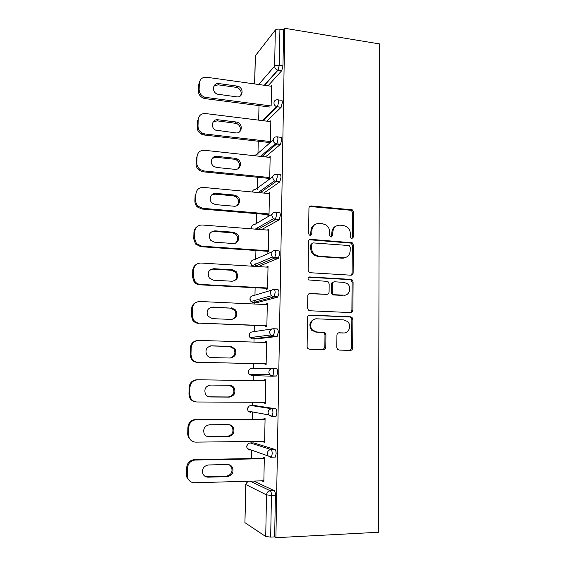 <?xml version="1.0" encoding="UTF-8"?>
<svg xmlns="http://www.w3.org/2000/svg" width="566" height="566" viewBox="0 0 566 566"><rect width="100%" height="100%" fill="white"/><g stroke="black" fill="none" stroke-linecap="round" stroke-linejoin="round"><path stroke-width="0.85" d="M351.826 238.597L353.375 237.062L353.531 212.08L352.278 209.845L311.25 205.939C309.878 205.96 309.107 206.689 308.951 208.125L308.611 233.581L309.333 235.053L310.189 235.385L311.802 233.829L311.845 230.525C312.354 225.912 314.802 223.549 319.189 223.457L322.57 223.733L326.101 225.013C328.414 226.718 329.61 229.025 329.674 231.94L329.645 235.215L330.395 236.708L331.195 237.005L332.78 235.456L332.808 232.187C333.289 227.61 335.688 225.268 339.996 225.169L343.314 225.445L346.604 226.591C348.996 228.268 350.234 230.595 350.319 233.574L350.297 236.821L351.083 238.328L351.826 238.597M351.896 238.597L352.377 237.444L352.54 212.533L351.288 210.304L309.659 206.477M310.423 235.385L310.96 230.935L311.845 230.525M331.343 237.005L331.867 232.584L332.808 232.187M336.82 347.559L337.534 349.385L339.062 350.078L350.418 350.396C351.776 350.283 352.526 349.491 352.675 348.012L352.851 319.33L352.017 317.392L350.644 316.819L309.85 315.078C308.449 315.17 307.663 315.962 307.508 317.448L307.119 346.696L307.762 348.458L309.411 349.257L323.469 349.647C324.863 349.533 325.634 348.734 325.783 347.241L325.917 334.789L325.188 332.942L323.66 332.249L316.727 332.001L312.517 330.049C308.491 326.143 311.548 318.333 316.882 318.821L343.753 319.924L347.51 321.53C351.84 325.181 349.08 333.416 343.647 332.957L339.204 332.801C337.838 332.9 337.081 333.685 336.926 335.164L336.82 347.559M275.904 537.7L284.79 28.3L379.545 43.922L378.399 532.273L275.904 537.7L274.659 536.901L275.394 495.229L271.432 495.363L270.675 537.106L274.659 536.901M350.92 275.203C352.264 275.14 353 274.39 353.149 272.954L353.325 244.915L352.215 242.772L310.819 239.347C309.439 239.39 308.668 240.133 308.505 241.583L308.13 270.166L309.008 272.154L310.394 272.734L350.92 275.203M353.092 281.91L352.908 310.267C352.767 311.725 352.024 312.496 350.672 312.588L309.906 310.769L308.378 310.076L307.628 308.208L307.791 295.806C307.954 294.327 308.732 293.549 310.126 293.471L326.787 294.341C328.167 294.263 328.924 293.492 329.079 292.028L329.157 283.913L328.266 281.918L326.922 281.366L308.611 279.937C307.635 278.373 307.982 277.382 309.652 276.951L350.892 279.392L352.13 279.873L353.092 281.91L352.087 282.165L351.903 310.437L352.908 310.267M272.883 219.049L272.869 219.941M258.704 84.504L274.637 66.151L275.317 30.09L255.351 55.772L254.735 83.945M282.965 65.889L283.601 29.786L279.922 29.177L279.264 65.338L282.965 65.889L281.748 70.679L268.058 85.806M254.594 83.931L255.351 55.772M275.317 30.09C276.222 29.234 277.757 28.93 279.922 29.177M251.488 458.531L251.665 450.097M251.82 442.937L251.849 441.466M252.323 419.314L252.478 411.949M252.613 405.511L252.684 402.256M253.144 380.55L253.278 374.282M253.405 368.48L253.511 363.549M253.964 342.09L254.035 338.914M254.035 338.673L254.07 337.095M254.191 331.619L254.318 325.429M254.778 304.034L254.806 302.64M254.813 302.145L254.856 300.39M254.962 295.162L255.125 287.747M255.584 266.013L255.634 263.827M255.733 259.115L255.917 250.49M256.37 229.223L256.384 228.537M256.49 223.457L256.702 213.658M257.212 189.469L257.226 188.789M257.24 188.188L257.473 177.243M257.954 154.815L257.983 153.351M257.983 153.301L258.238 141.231M258.69 120.148L259.002 105.623M259.447 84.603L259.469 83.627M245.064 522.751L265.723 536.511L266.515 494.896L245.906 484.595L244.922 522.552L245.764 484.446L247.936 481.227M270.796 86.181L271.531 85.381L271.142 105.708M253.794 481.065L274.241 490.644C274.977 491.231 275.359 492.76 275.394 495.229M284.79 28.3L283.601 29.786M253.681 442.916L274.977 449.468C275.706 449.928 276.095 451.378 276.123 453.798L275.409 457.08L274.135 457.109M254.566 405.518L275.699 408.779C276.427 409.133 276.816 410.499 276.845 412.876L276.088 416.286L271.8 416.569M254.509 412.678L254.07 412.239M276.413 368.593C277.142 368.82 277.524 370.107 277.559 372.456L276.76 375.987L272.402 376.22L251.686 375.562L249.068 374.168L269.579 374.706L272.402 376.22L272.876 375.923L273.675 372.386C273.64 370.037 273.265 368.749 272.543 368.516L276.413 368.593M273.413 328.747L277.121 328.881C277.849 329.002 278.231 330.211 278.267 332.518L276.986 336.48L255.966 338.97M274.262 289.459L277.821 289.643C278.543 289.658 278.925 290.79 278.96 293.061L277.687 297.15L256.624 302.725M275.09 250.639L278.514 250.872C279.236 250.773 279.611 251.842 279.646 254.07L278.38 258.294L258.301 266.579M275.904 212.278L279.194 212.561C279.915 212.356 280.29 213.354 280.326 215.54L279.066 219.891L261.556 229.626M257.367 228.614L257.41 227.907M276.703 174.37L279.866 174.696C280.587 174.392 280.962 175.311 280.998 177.469L279.738 181.941L263.763 193.07M277.481 136.908L280.538 137.269C281.252 136.866 281.627 137.722 281.663 139.837L280.552 144.28L265.454 156.916M278.246 99.885L281.196 100.274C281.903 99.772 282.278 100.564 282.314 102.651L281.153 107.264L266.848 121.159M269.352 142.512L269.338 143.368M270.003 121.556L270.845 120.742L270.428 142.413M268.652 178.361L268.638 179.281M269.161 157.32L270.152 156.506L269.727 178.474L202.989 171.795L199.182 170.295C197.102 168.633 196.055 166.524 196.055 163.949L196.862 163.05L197.06 156.619L196.253 157.546L196.055 163.949M267.944 214.613L267.923 215.547L269.02 214.889L269.451 192.666L268.355 193.501M267.23 251.269L267.209 252.217L268.312 251.714L268.744 229.237L267.64 230.1M266.501 288.349L266.487 289.304L267.591 288.964L268.029 266.232L266.919 267.117M265.772 325.853L265.751 326.823L266.855 326.639L267.301 303.645L266.197 303.928L266.183 304.558M265.03 363.789L265.008 364.773L266.119 364.759L266.572 341.496L265.461 341.609L265.447 342.437M264.272 402.313L264.258 403.155L265.369 403.31L265.829 379.779L264.718 379.729L264.697 380.713M263.515 441.331L263.501 441.996L264.619 442.322L265.079 418.515L263.961 418.288L263.94 419.286M262.744 480.81L262.73 481.284L263.848 481.793L264.315 457.703L263.197 457.307L263.183 458.311M270.675 537.106L265.723 536.511M268.362 193.416L269.437 193.515M267.647 229.831L268.73 229.916M266.926 266.671L268.015 266.735M266.197 303.928L267.293 303.977M265.461 341.609L266.565 341.645M264.258 403.155L265.376 403.162M263.501 441.996L264.619 441.982M262.73 481.284L263.862 481.256M336.395 225.919C333.558 227.065 332.051 229.287 331.867 232.584M315.347 224.299C312.602 225.509 311.137 227.723 310.96 230.935M351.062 275.21L352.144 273.229L352.328 245.276L351.224 243.139L309.404 239.758M350.227 247.292L349.463 245.8L348.691 245.524L313.288 242.906L311.668 244.477L311.625 247.972C311.661 250.639 312.687 252.832 314.696 254.551L318.814 256.193L343.06 257.855C347.368 257.686 349.746 255.308 350.198 250.731L350.227 247.292M312.191 243.274L310.776 244.837L311.668 244.477M345.055 257.686L342.09 258.174L317.901 256.525L313.797 254.884C311.795 253.172 310.769 250.986 310.734 248.325L310.776 244.837M350.573 312.581L351.903 310.437M326.893 294.341L309.057 293.697M352.087 282.165L351.132 280.135L349.901 279.654L308.703 277.227M343.831 295.226C349.441 295.799 352.031 287.174 347.326 283.693L343.93 282.342L334.584 281.804C333.225 281.875 332.468 282.632 332.313 284.09L332.235 292.197L333.105 294.164L334.471 294.737L344.786 295.19M333.473 282.059C332.2 282.208 331.492 282.965 331.365 284.337L332.313 284.09M342.847 295.438L333.515 294.957L332.15 294.384L331.287 292.424L331.365 284.337M343.93 332.957L338.454 332.907M315.283 318.983C309.673 320.95 308.449 324.679 311.611 330.162L315.807 332.108L316.727 332.001M323.122 349.632L324.849 347.298L324.976 334.888L324.254 333.049L322.726 332.355L315.807 332.108M349.986 350.382L351.663 348.076L351.847 319.479L351.012 317.54L349.647 316.967L308.937 315.241M198.51 84.461L198.319 90.723L199.126 89.513L199.324 83.23L198.51 84.461M199.126 89.513C199.26 93.057 201.015 95.569 204.39 97.041L206.003 97.437L205.168 98.611L269.826 107.038M205.168 98.611L203.562 98.215C200.194 96.744 198.447 94.246 198.319 90.723M213.856 86.174L218.094 84.815L236.708 87.405C240.706 89.159 242 91.94 240.578 95.76M199.324 83.23C199.883 79.063 202.31 77.068 206.604 77.245L271.517 86.287M206.003 97.437L270.916 105.934M236.984 86.067L237.663 86.202C244.109 87.631 243.21 97.975 236.715 96.85L217.627 94.211C211.309 92.428 212.604 82.424 218.978 83.591L236.984 86.067L236.029 87.27M197.393 120.799L197.194 127.124L198.001 126.069L198.199 119.716L197.393 120.799M198.001 126.069C198.05 129.09 199.416 131.418 202.09 133.06L204.92 133.979L204.085 134.991L270.201 142.611M204.085 134.991L201.27 134.078C198.602 132.451 197.244 130.13 197.194 127.124M213.021 122.093L217.089 120.841L236.666 123.452C240.26 125.595 241.201 128.418 239.482 131.92M198.199 119.716C198.765 115.492 201.206 113.433 205.529 113.547L270.831 121.655M204.92 133.979L270.442 141.557M236.093 121.987L237.628 122.398C243.422 124.548 241.838 133.873 235.824 132.89L215.71 130.159C210.149 127.654 212.101 118.761 217.974 119.773L236.093 121.987L235.138 123.041M275.331 145.144L275.352 144.118M280.998 143.488L280.255 144.111M212.25 158.381L216.078 157.284L234.232 159.216L236.503 159.973C239.729 162.456 240.324 165.307 238.286 168.526M197.06 156.619C197.633 152.346 200.095 150.223 204.439 150.273L270.138 157.426M196.862 163.05C196.869 165.633 197.909 167.755 200.003 169.425L203.824 170.932L269.749 177.547M235.194 158.31L237.472 159.067C242.609 161.756 240.536 170.182 234.918 169.34L216.658 167.472L213.92 166.454C209.095 163.461 211.507 155.501 216.962 156.365L235.194 158.31L234.232 159.216M195.107 194.725L194.902 201.206L195.709 200.463L195.914 193.961L195.107 194.725M195.709 200.463C195.695 202.699 196.494 204.616 198.121 206.229L202.713 208.323L201.878 209.024L269.027 214.698M201.878 209.024L197.301 206.944C195.687 205.338 194.888 203.427 194.902 201.206M211.578 195.029L215.052 194.138L233.319 195.808L236.213 196.933C239.121 199.741 239.376 202.628 236.977 205.585M195.914 193.961C196.487 189.624 198.963 187.445 203.335 187.417L269.437 193.6M202.713 208.323L269.041 213.948M234.282 195.058L237.189 196.19C241.703 199.239 239.284 206.923 234.006 206.208L215.625 204.616L212.278 203.173C208.111 199.862 210.821 192.652 215.936 193.381L234.282 195.058L233.319 195.808M350.849 210.106L351.882 210.028M193.94 232.336L193.742 238.894L194.548 238.314L194.746 231.735L193.94 232.336C194.081 229.93 195.114 228.056 197.053 226.718M194.548 238.314L196.416 243.529L201.595 246.153L200.753 246.691L268.319 251.346M200.753 246.691L195.595 244.08L193.742 238.894M211.033 232.06L214.012 231.423L232.393 232.817L235.796 234.303C238.442 237.451 238.35 240.387 235.527 243.104M194.746 231.735C195.334 227.341 197.824 225.098 202.218 224.999L268.73 230.185M201.595 246.153L268.326 250.766M233.355 232.223L236.772 233.716C240.741 237.02 238.088 244.102 233.079 243.507L214.585 242.191L210.757 240.352C207.906 235.116 209.286 231.94 214.903 230.822L233.355 232.223L232.393 232.817M351.097 243.055L351.507 243.033M342.911 257.905L343.548 258.117M192.765 270.392L192.56 277.022L193.367 276.618L193.572 269.954L192.765 270.392C192.964 267.541 194.301 265.461 196.777 264.159M193.367 276.618L194.831 281.337C196.275 283.219 198.15 284.245 200.456 284.422L199.621 284.797L267.598 288.405M199.621 284.797C197.322 284.62 195.454 283.594 194.025 281.726L192.56 277.022M210.658 269.501L212.965 269.147L231.459 270.251L235.258 272.076C237.692 275.614 237.239 278.606 233.892 281.047M193.572 269.954C194.159 265.504 196.664 263.19 201.093 263.02L268.008 267.187M200.456 284.422L267.605 288.002M232.421 269.826L236.241 271.659C239.022 276.824 237.656 280.014 232.138 281.238L213.531 280.205L209.335 278.012C206.944 272.847 208.451 269.749 213.849 268.709L232.421 269.826L231.459 270.251M191.577 308.895L191.372 315.602L192.178 315.368L192.383 308.626L191.577 308.895C191.874 305.463 193.614 303.185 196.798 302.067M192.178 315.368L193.346 319.67C194.782 321.821 196.77 322.981 199.31 323.151L266.869 325.896M198.475 323.349C195.949 323.186 193.968 322.033 192.532 319.889L191.372 315.602M210.495 307.423L230.518 308.123L234.635 310.253C236.871 314.25 236.022 317.293 232.081 319.373M192.383 308.626C192.971 304.112 195.496 301.735 199.954 301.494L267.286 304.607M199.31 323.151L266.876 325.669M231.48 307.862L235.612 309.998C238.01 315.106 236.531 318.248 231.19 319.408L212.469 318.672L207.984 316.168C205.96 311.074 207.559 308.031 212.795 307.034L230.518 308.123M190.374 347.857L190.162 354.649L190.968 354.585L191.181 347.765L190.374 347.857C190.841 343.696 193.084 341.27 197.102 340.576M190.968 354.585L191.916 358.526C193.339 360.917 195.419 362.183 198.15 362.339L266.14 363.818M197.308 362.36C194.591 362.212 192.525 360.952 191.103 358.568L190.162 354.649M210.502 345.918L229.555 346.442L233.935 348.826C235.965 353.361 234.692 356.431 230.114 358.023M191.181 347.765C191.775 343.187 194.315 340.739 198.793 340.428L266.551 342.465M198.15 362.339L266.14 363.775M230.525 346.342L234.918 348.741C236.984 353.8 235.428 356.898 230.235 358.03L211.394 357.592C209.37 357.479 207.8 356.559 206.682 354.818C204.949 349.795 206.625 346.795 211.719 345.819L229.555 346.442M189.157 387.278L188.945 394.155L189.744 394.269L189.957 387.37L189.157 387.278C189.751 382.666 192.299 380.161 196.791 379.765L265.808 380.727M195.284 401.782C192.773 401.4 190.919 400.063 189.716 397.771L188.945 394.155M229.428 385.283L233.171 387.823C234.968 392.804 233.348 395.86 228.296 396.971L209.095 396.83M196.791 379.765L265.808 380.769M197.626 379.821C193.112 380.218 190.558 382.729 189.957 387.37M189.744 394.269L190.523 397.912C191.924 400.509 194.067 401.867 196.968 401.994L265.39 402.32M229.555 385.283C231.515 385.361 233.05 386.238 234.161 387.908C235.965 392.917 234.331 395.981 229.265 397.106L210.304 396.971C208.147 396.879 206.512 395.882 205.408 393.978C203.916 389.012 205.656 386.04 210.63 385.057L229.555 385.283M187.919 427.181L187.707 434.136L188.513 434.44L188.726 427.45L187.919 427.181C188.52 422.498 191.089 419.922 195.61 419.448L265.065 419.286M192.603 441.423L188.351 437.497L187.707 434.136M229.471 424.755L232.364 427.245C233.942 432.183 232.258 435.212 227.313 436.336L206.887 436.344M195.61 419.448L265.058 419.512M196.444 419.689C191.902 420.163 189.327 422.752 188.726 427.45M188.513 434.44L189.157 437.815C190.523 440.596 192.73 442.032 195.779 442.131L264.633 441.317M228.579 424.684C230.666 424.748 232.258 425.689 233.355 427.507C234.94 432.474 233.249 435.516 228.282 436.648L209.201 436.832C206.923 436.761 205.239 435.7 204.149 433.648C202.861 428.724 204.651 425.766 209.533 424.769L228.579 424.684M186.674 467.558L186.455 474.598L187.261 475.093L187.473 468.018L186.674 467.558C187.282 462.818 189.858 460.172 194.414 459.613L264.308 458.29M190.197 481.383L186.999 477.739L186.455 474.598M229.371 464.82L231.522 467.099C232.916 472.009 231.176 475.03 226.315 476.169L207.191 476.664L204.842 476.204M194.414 459.613L195.249 460.038L264.301 458.715M195.249 460.038C190.678 460.59 188.082 463.257 187.473 468.018M187.261 475.093L187.799 478.242C189.136 481.192 191.393 482.692 194.577 482.756L263.869 480.775M227.589 464.552C229.789 464.587 231.423 465.592 232.513 467.551C233.914 472.476 232.166 475.511 227.291 476.657L208.083 477.166C205.699 477.124 203.972 476.006 202.911 473.827C201.786 468.938 203.619 465.981 208.422 464.962L227.589 464.552M352.377 237.444L353.375 237.062M310.918 234.225L311.802 233.829M331.832 235.845L332.78 235.456M264.294 85.275L277.779 70.127C275.826 69.512 274.772 68.189 274.637 66.151C275.543 65.38 277.085 65.104 279.264 65.338L278.062 70.134L264.541 85.31M250.13 481.171L270.3 490.779C271.022 491.366 271.404 492.894 271.432 495.363L266.515 494.896C266.784 492.462 268.043 491.09 270.3 490.779L274.241 490.644M281.719 70.708L277.779 70.127L281.748 70.679M262.525 120.629L276.604 106.691L277.446 106.776L278.599 102.156C278.564 100.069 278.196 99.276 277.489 99.779C275.38 99.715 274.192 100.741 273.944 102.863C274.029 104.682 274.92 105.955 276.604 106.691L277.361 106.875L263.317 120.721M281.069 107.356L277.446 106.776L281.153 107.264M253.837 155.65L256.44 154.645L273.236 139.951M280.403 144.429L276.675 144.005L261.909 156.527M252.372 192.001C252.761 190.197 253.872 189.306 255.698 189.32L272.607 176.896M279.738 181.941L275.989 181.566L260.211 192.737M251.806 228.862L251.566 227.504C251.813 225.459 252.938 224.419 254.941 224.369L272.112 214.196M279.066 219.891L275.288 219.58L257.997 229.35M251.155 261.549L250.639 263.162L251.948 265.758L250.788 263.02C251.035 260.954 252.167 259.879 254.176 259.808L271.829 251.898M278.38 258.294L274.581 258.039L254.757 266.36M250.441 297.284L249.854 299.025L250.957 301.48L249.995 298.933C250.243 296.839 251.382 295.742 253.405 295.629L271.8 290.103M277.687 297.15L273.866 296.966L253.257 302.562L256.815 302.732M249.755 333.388L249.054 335.291L250.002 337.612L249.196 335.242C249.443 333.126 250.589 331.994 252.627 331.853L272.027 328.931M276.986 336.48L273.137 336.353L252.478 338.864L256.051 338.977M249.09 369.867L248.241 371.954L249.068 374.168L248.389 371.961C248.637 369.81 249.79 368.65 251.842 368.473L272.543 368.516C270.336 368.707 269.105 369.966 268.836 372.301L269.579 374.706L272.876 375.923L276.76 375.987M254.658 405.518L251.042 405.504L271.807 408.772L275.699 408.779M253.872 442.909L250.236 442.959L271.057 449.524L274.977 449.468M277.92 139.399C277.885 137.283 277.517 136.42 276.809 136.831C274.68 136.795 273.491 137.856 273.236 140.007C273.286 141.627 274.029 142.837 275.465 143.637L276.824 143.849L277.92 139.399M277.234 177.087C277.199 174.929 276.831 174.003 276.116 174.314C273.979 174.314 272.784 175.403 272.522 177.583L274.369 181L275.989 181.566L277.234 177.087M276.533 215.221C276.505 213.028 276.13 212.031 275.423 212.236C273.272 212.271 272.062 213.396 271.807 215.604L273.328 218.794L275.288 219.58L276.533 215.221M275.833 253.809C275.805 251.58 275.43 250.512 274.715 250.611C272.55 250.681 271.333 251.842 271.079 254.084L272.331 257.049L274.581 258.039L275.833 253.809M278.698 258.025L272.331 257.049L251.948 265.758L252.578 266.225M275.126 292.863C275.09 290.591 274.715 289.452 274.001 289.445C271.822 289.551 270.598 290.747 270.336 293.018L271.383 295.777L273.866 296.966L275.126 292.863M253.059 302.548L250.957 301.48L271.383 295.777L274.234 296.676L278.062 296.867M274.404 332.384C274.369 330.077 273.994 328.86 273.279 328.74C271.086 328.888 269.855 330.12 269.593 332.419L270.47 334.994L273.137 336.353L274.404 332.384M252.379 338.857L250.002 337.612L270.47 334.994L273.562 336.055L277.418 336.183M272.939 412.876C272.904 410.492 272.529 409.126 271.807 408.772C269.586 409.006 268.341 410.3 268.072 412.671L268.701 414.92L271.666 416.569L272.182 416.286L272.939 412.876M248.467 406.713L247.427 409.034L248.149 411.157L247.568 409.084C247.823 406.912 248.983 405.716 251.042 405.504L250.95 405.511M276.088 416.286L272.182 416.286L268.701 414.92L248.149 411.157L250.887 412.678M272.189 453.868C272.161 451.442 271.779 449.991 271.057 449.524C268.822 449.793 267.569 451.13 267.293 453.529L267.838 455.651L270.909 457.42L271.482 457.158L272.189 453.868M247.908 443.942L246.599 446.524L247.236 448.576L246.741 446.631C246.995 444.423 248.163 443.199 250.236 442.959L250.03 442.966M249.514 449.362L250.08 450.203L247.236 448.576L271.482 457.158L275.409 457.08M310.366 206.42L311.25 205.939M350.375 210.007L351.359 209.547M352.54 212.533L353.531 212.08M309.935 239.729L310.819 239.347M350.149 242.75L351.139 242.39M352.328 245.276L353.325 244.915M352.144 273.229L353.149 272.954M310.734 248.325L311.625 247.972M317.901 256.525L318.814 256.193M342.09 258.174L343.06 257.855M309.234 293.697L310.126 293.471M325.853 294.561L326.787 294.341M308.76 277.227L309.652 276.951M349.901 279.654L350.892 279.392M331.287 292.424L332.235 292.197M333.515 294.957L334.471 294.737M338.617 332.858L339.204 332.801M342.663 333.056L343.647 332.957M322.726 332.355L323.66 332.249M324.976 334.888L325.917 334.789M324.849 347.298L325.783 347.241M308.951 315.241L309.85 315.078M349.647 316.967L350.644 316.819M351.847 319.479L352.851 319.33M351.663 348.076L352.675 348.012M218.094 84.815L218.978 83.591M217.089 120.841L217.974 119.773M203.824 170.932L202.989 171.795M216.078 157.284L216.962 156.365M215.052 194.138L215.936 193.381M214.012 231.423L214.903 230.822M212.965 269.147L213.849 268.709M211.903 307.303L212.795 307.034M210.828 345.918L211.719 345.819M228.296 396.971L229.265 397.106M209.413 396.844L210.304 396.971M227.313 436.336L228.282 436.648M208.309 436.513L209.201 436.832M226.315 476.169L227.291 476.657M207.191 476.664L208.083 477.166M260.537 156.379L275.465 143.637L280.552 144.28M252.599 191.166L252.273 191.994M258.202 192.546L274.369 181L279.944 181.743M251.87 226.174L251.629 228.848M255.259 229.131L273.328 218.794L279.328 219.658M247.427 481.553L245.764 484.446M351.288 210.304L352.278 209.845M351.224 243.139L352.215 242.772M313.797 254.884L314.696 254.551M332.15 294.384L333.105 294.164M351.132 280.135L352.13 279.873M311.611 330.162L312.517 330.049M324.254 333.049L325.188 332.942M351.012 317.54L352.017 317.392M236.708 87.405L237.663 86.202M203.562 98.215L204.39 97.041M236.666 123.452L237.628 122.398M201.27 134.078L202.09 133.06M236.503 159.973L237.472 159.067M199.182 170.295L200.003 169.425M236.213 196.933L237.189 196.19M197.301 206.944L198.121 206.229M235.796 234.303L236.772 233.716M195.595 244.08L196.416 243.529M235.258 272.076L236.241 271.659M194.025 281.726L194.831 281.337M234.635 310.253L235.612 309.998M192.532 319.889L193.346 319.67M233.935 348.826L234.918 348.741M191.103 358.568L191.916 358.526M233.171 387.823L234.161 387.908M189.716 397.771L190.523 397.912M232.364 427.245L233.355 427.507M188.351 437.497L189.157 437.815M231.522 467.099L232.513 467.551M186.999 477.739L187.799 478.242"/></g></svg>
